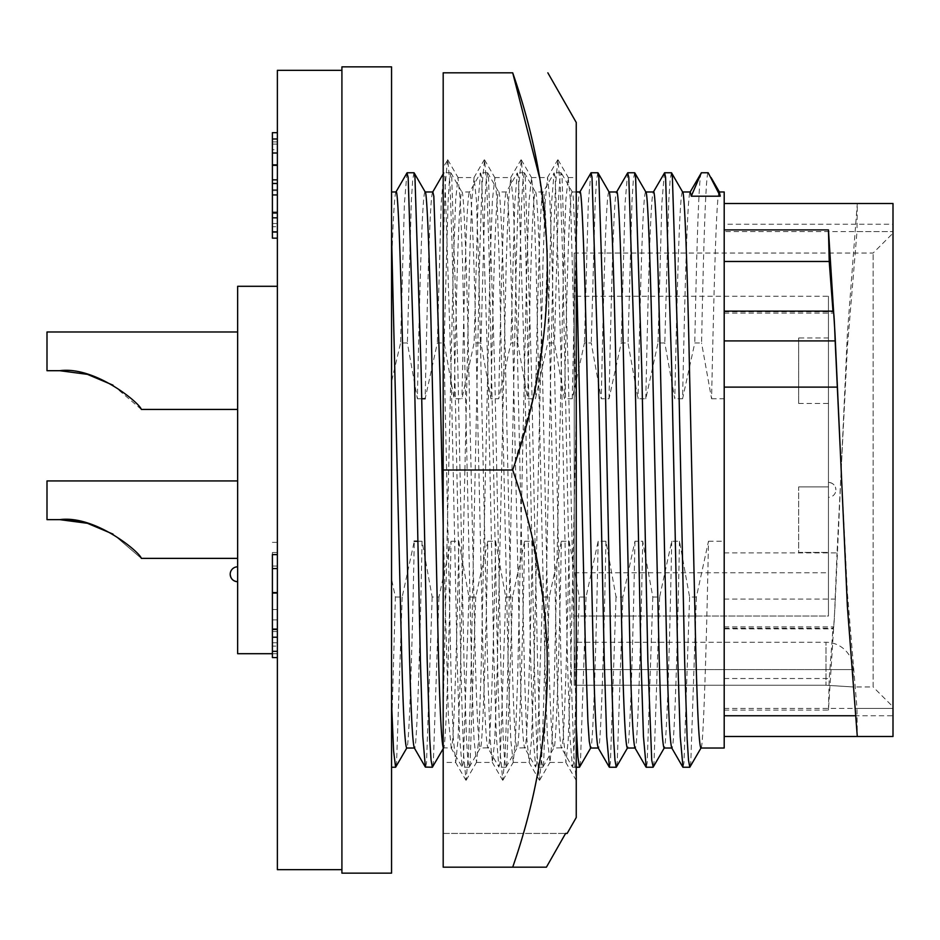 <?xml version="1.0" encoding="UTF-8"?>
<svg xmlns="http://www.w3.org/2000/svg" width="940" height="940" viewBox="0 0 940 940"><rect width="100%" height="100%" fill="white"/><g stroke="black" fill="none" stroke-linecap="round" stroke-linejoin="round"><path stroke-width="0.7" stroke-dasharray="4.7 3.53" d="M464.889 470L469.483 263.224L471.68 201.806L474.077 177.578L476.38 199.832L478.672 263.224L487.86 676.777L490.046 738.194L492.454 762.422L494.746 740.168L497.037 676.777L506.225 263.224L508.423 201.806L510.82 177.578L513.111 199.832L515.414 263.224L524.591 676.777L526.788 738.194L529.185 762.422L531.488 740.168L533.779 676.777L542.968 263.224L545.153 201.806L547.562 177.578L549.853 199.832L552.144 263.224L561.333 676.777L563.53 738.194L565.927 762.422L568.218 740.168L570.521 676.777L576.244 412.531L576.244 177.578L576.244 412.531L570.592 201.806L568.195 177.578L565.904 199.832L563.601 263.224L554.424 676.777L552.226 738.194L550.018 762.269L547.527 740.168L545.235 676.777L536.047 263.224L533.861 201.806L531.64 177.731L529.161 199.832L526.858 263.224L517.682 676.777L515.484 738.194L513.275 762.269L510.796 740.168L508.493 676.777L499.305 263.224L497.119 201.806L494.898 177.731L492.419 199.832L490.128 263.224L480.939 676.777L478.742 738.194L476.533 762.269L474.054 740.168L471.751 676.777L462.574 263.224L460.377 201.806L457.98 177.578L455.677 199.832L453.386 263.224L443.187 709.9L443.187 762.422L455.712 762.422L458.003 740.168L460.306 676.777L464.889 470M576.244 780.294L576.244 412.531L576.244 780.294L573.858 754.714L571.649 689.42L562.472 250.581L560.275 185.286L557.878 159.706L555.481 185.286L553.284 250.581L544.096 689.42L541.898 754.714L539.501 780.294L537.116 754.714L534.919 689.42L525.73 250.581L523.533 185.286L521.312 159.859L518.739 185.286L516.542 250.581L507.365 689.42L505.156 754.714L502.771 780.294L500.374 754.714L498.177 689.42L488.988 250.581L486.791 185.286L484.57 159.859L482.009 185.286L479.811 250.581L470.623 689.42L468.426 754.714L466.029 780.294L463.632 754.714L461.434 689.42L452.246 250.581L450.048 185.286L447.828 159.859L443.187 167.285L443.187 313.055L451.118 676.777L453.315 738.194L455.712 762.422M443.187 313.055L443.187 470L512.699 470C558.877 602.716 558.877 735.104 512.699 867.185L443.187 867.185L546.41 867.185L443.187 867.185L443.187 470L443.187 762.422M576.244 122.47L576.244 817.53M443.187 470L443.187 72.815L512.699 72.815M512.699 470L532.91 398.161L545.059 325.334L547.456 251.333L539.548 177.578M447.487 159.859L445.337 183.876L443.187 245.751L443.187 709.9M443.187 833.428L565.598 833.428L443.187 833.428M237.644 370.701L237.644 409.429L237.644 370.701M141.329 409.429L112.976 385.142M87.761 374.496L87.091 374.308M237.644 519.644L237.644 558.372L237.644 519.644M141.329 558.372L112.976 534.085L141.329 558.372L237.644 558.372M87.761 523.439L87.091 523.251L87.761 523.439M341.913 873.143L341.913 66.858M391.557 873.143L391.557 66.858M341.913 869.664L341.913 70.335L341.913 869.664M272.4 653.7L277.37 653.7L277.37 286.3L277.37 653.7M798.671 337.942L798.671 403.471L798.671 337.942L828.457 337.942L828.457 403.471L828.457 337.942M798.671 403.471L828.457 403.471M798.671 486.885L828.457 486.885L828.457 552.414L828.457 486.885L828.457 552.414L828.457 486.885L798.671 486.885L798.671 552.414L828.457 552.414L798.671 552.414L798.671 486.885M574.234 296.229L574.234 616.041L574.234 296.229L828.457 296.229L828.457 616.041L828.457 296.229M574.234 616.041L828.457 616.041L828.457 572.765L828.457 616.041L574.234 616.041M574.234 253.036L574.234 685.236L825.978 685.236L825.978 642.279L825.978 669.586L853.285 669.586L825.978 669.586L825.978 685.236L853.285 686.964L825.978 685.236L574.234 685.236L574.234 253.036L873.143 253.036L893 233.179L893 706.821L893 233.179M574.234 642.279L574.234 669.586L574.234 642.279L825.978 642.279A27.307 27.307 0 0 1 853.285 669.586L853.285 686.964L873.143 686.964L873.143 253.036L873.143 686.964L893 706.821M724.2 224.249L724.2 736.49L724.2 224.249L893 224.249L893 231.569L893 203.51L893 224.249M724.2 552.885L837.011 552.885L847.386 347.119L856.998 231.569L893 231.569L724.2 231.569M682.511 191.971C679.714 191.689 677.376 279.568 674.803 398.748L664.803 342.994L658 342.994L645.803 398.748L638.025 398.748L628.026 342.994L621.223 342.994L609.026 398.748L601.248 398.748L591.26 342.994L584.445 342.994L572.26 398.748L564.47 398.748L554.482 342.994L547.668 342.994L535.483 398.748L527.692 398.748L517.705 342.994L510.89 342.994L498.705 398.748L490.915 398.748L480.928 342.994L474.113 342.994L461.928 398.748L454.149 398.748L444.15 342.994L437.347 342.994L425.15 398.748C427.724 279.568 430.062 191.689 432.858 191.971L432.753 191.971M708.196 172.76C705.881 171.667 703.555 243.636 701.581 342.994L694.777 342.994L682.581 398.748C685.166 279.568 687.493 191.689 690.289 191.971L690.183 191.971M682.581 398.748L674.803 398.748M719.288 191.971C716.491 191.689 714.153 279.568 711.58 398.748L701.581 342.994M711.58 398.748L724.2 398.748L724.2 191.971M395.975 191.971L396.081 191.971C394.553 193.17 393.038 218.444 391.557 267.806L391.557 767.24L391.557 579.216L395.376 597.006L391.557 732.19M417.748 541.252L422.06 541.252L432.153 597.006L438.968 597.006L451.047 541.252C448.862 657.001 445.607 753.14 443.469 748.029L443.187 747.723M443.187 748.675L443.668 747.852L451.247 748.029L448.474 719.218L443.187 525.86M425.08 191.971C422.283 191.689 419.945 279.568 417.372 398.748L407.373 342.994L400.569 342.994L391.557 381.57L391.557 267.806M421.661 398.748L417.372 398.748M451.047 541.252L458.838 541.252L468.931 597.006L475.746 597.006L487.825 541.252C485.639 657.001 482.385 753.14 480.246 748.029C478.425 745.526 476.697 712.414 475.076 648.706L468.954 374.907C466.804 269.005 463.843 187.812 461.857 191.971L469.636 191.971L480.528 172.925L477.966 203.393L474.113 342.994M475.746 597.006L470.118 762.728L469.154 767.24L467.85 760.178L466.487 738.875L463.984 661.055L457.862 368.339L451.729 177.272L450.953 172.925L461.857 191.971C459.061 191.689 456.723 279.568 454.149 398.748M469.342 767.075L480.246 748.029L487.813 747.841L498.917 767.075L496.355 736.607L493.958 661.055L487.825 368.339L481.691 177.272L480.528 172.925M487.825 541.252L495.603 541.252C493.418 657.001 490.163 753.14 488.024 748.029C486.203 745.526 484.476 712.414 482.866 648.706L476.733 374.907C474.582 269.005 471.622 187.812 469.636 191.971C466.839 191.689 464.501 279.568 461.928 398.748M495.603 541.252L505.708 597.006L512.523 597.006L524.602 541.252C522.417 657.001 519.162 753.14 517.012 748.029C515.191 745.526 513.475 712.414 511.853 648.706L505.732 374.907C503.582 269.005 500.621 187.812 498.623 191.971L506.413 191.971L517.306 172.925L514.744 203.393L510.89 342.994M512.523 597.006L506.895 762.728L505.92 767.24L504.627 760.178L503.264 738.875L500.762 661.055L494.628 368.339L488.506 177.272L487.731 172.925L498.623 191.971C495.838 191.689 493.5 279.568 490.915 398.748M506.108 767.075L517.012 748.029L524.591 747.841L535.694 767.075L533.133 736.607L530.736 661.055L524.602 368.339L518.469 177.272L517.306 172.925M524.602 541.252L532.381 541.252C530.195 657.001 526.941 753.14 524.802 748.029C522.981 745.526 521.254 712.414 519.632 648.706L513.51 374.907C511.36 269.005 508.399 187.812 506.413 191.971C503.617 191.689 501.279 279.568 498.705 398.748M532.381 541.252L542.486 597.006L549.289 597.006L561.38 541.252C559.194 657.001 555.939 753.14 553.789 748.029C551.968 745.526 550.253 712.414 548.631 648.706L542.498 374.907C540.359 269.005 537.398 187.812 535.401 191.971L543.191 191.971L554.083 172.925L551.522 203.393L547.668 342.994M549.289 597.006L543.673 762.728L542.697 767.24L541.405 760.178L540.042 738.875L537.539 661.055L531.405 368.339L525.284 177.272L524.496 172.925L535.401 191.971C532.616 191.689 530.278 279.568 527.692 398.748M542.885 767.075L553.789 748.029L561.368 747.841L572.472 767.075L569.91 736.607L567.502 661.055L561.38 368.339L555.246 177.272L554.083 172.925M561.38 541.252L569.158 541.252C566.973 657.001 563.718 753.14 561.58 748.029C559.758 745.526 558.031 712.414 556.41 648.706L550.288 374.907C548.138 269.005 545.177 187.812 543.191 191.971C540.394 191.689 538.056 279.568 535.483 398.748M576.244 257.971L573.153 196.19L572.178 191.971L576.244 191.971M572.178 191.971C569.381 191.689 567.055 279.568 564.47 398.748M572.26 398.748C574.834 279.568 577.172 191.689 579.968 191.971L579.863 191.971M608.956 191.971C606.159 191.689 603.832 279.568 601.248 398.748M609.026 398.748C611.611 279.568 613.949 191.689 616.734 191.971L616.64 191.971M645.733 191.971C642.936 191.689 640.598 279.568 638.025 398.748M645.803 398.748C648.389 279.568 650.715 191.689 653.511 191.971L653.406 191.971M828.457 497.307L828.457 482.408C832.981 482.855 835.46 485.334 835.907 489.858A7.45 7.45 0 0 0 828.457 482.408L828.457 497.307A7.45 7.45 0 0 0 835.907 489.858M574.234 685.236L574.234 669.586L574.234 685.236M724.2 708.431L893 708.431L893 736.49L857.292 736.49L856.998 708.431L893 708.431L893 736.49L893 203.51L857.292 203.51L856.998 231.569M724.2 710.088L828.457 710.088L834.99 606.535L841.194 470L847.386 592.881L856.998 708.431M832.981 311.128L833.099 313.102L833.392 311.128M828.457 710.088L829.221 678.516L833.099 626.898L833.392 628.872L724.2 628.872M841.194 470L847.386 333.465L857.292 203.51M724.2 628.226L833.24 628.226C833.757 629.859 834.391 620.141 835.155 599.086L837.011 552.885M724.2 313.102L833.099 313.102M724.2 678.516L829.221 678.516M724.2 626.898L833.099 626.898M724.2 748.029L724.2 398.748M701.381 172.76C699.078 171.667 696.752 243.636 694.777 342.994M569.158 541.252L579.263 597.006L586.067 597.006L598.157 541.252L605.936 541.252L616.041 597.006L622.844 597.006L634.935 541.252L642.713 541.252L652.818 597.006L659.621 597.006L671.712 541.252L679.491 541.252L689.596 597.006L696.399 597.006L708.49 541.252C706.293 657.001 703.038 753.14 700.899 748.029L701.005 748.029M708.49 541.252L724.2 541.252M696.399 597.006L690.771 762.728L689.995 767.075M671.418 172.76L670.114 179.834L668.763 201.148L664.803 342.994M689.596 597.006L683.968 762.728L683.004 767.24M664.416 172.925L661.842 203.393L658 342.994M679.491 541.252C677.305 657.001 674.05 753.14 671.9 748.029M671.712 541.252C669.515 657.001 666.26 753.14 664.122 748.029L664.227 748.029M659.621 597.006L653.993 762.728L653.218 767.075M634.641 172.76L633.337 179.834L631.986 201.148L628.026 342.994M652.818 597.006L647.19 762.728L646.227 767.24M627.638 172.925L625.065 203.393L621.223 342.994M642.713 541.252C640.528 657.001 637.273 753.14 635.123 748.029M634.935 541.252C632.738 657.001 629.495 753.14 627.344 748.029L627.45 748.029M622.844 597.006L617.216 762.728L616.44 767.075M597.864 172.76L596.559 179.834L595.208 201.148L591.26 342.994M616.041 597.006L610.413 762.728L609.449 767.24M590.861 172.925L588.287 203.393L584.445 342.994M605.936 541.252C603.75 657.001 600.495 753.14 598.345 748.029M598.157 541.252C595.96 657.001 592.717 753.14 590.567 748.029L590.673 748.029M586.067 597.006L580.438 762.728L579.663 767.075M576.244 725.715L568.183 368.339L562.061 177.272L561.086 172.76L559.793 179.834L558.431 201.148L554.482 342.994M579.263 597.006L573.635 762.728L572.472 767.075M524.496 172.925L523.016 179.834L521.653 201.148L517.705 342.994M542.486 597.006L536.857 762.728L535.694 767.075M487.731 172.925L486.238 179.834L484.876 201.148L480.928 342.994M505.708 597.006L500.08 762.728L498.917 767.075M450.953 172.925L449.461 179.834L448.098 201.148L444.15 342.994M468.931 597.006L463.303 762.728L462.139 767.075L459.578 736.607L457.181 661.055L451.047 368.339L444.914 177.272L443.751 172.925L441.189 203.393L437.347 342.994M458.838 541.252C456.64 657.001 453.386 753.14 451.247 748.029M438.968 597.006L433.34 762.728L432.565 767.075M413.988 172.76L412.684 179.834L411.321 201.148L407.373 342.994M432.153 597.006L426.537 762.728L425.562 767.24M406.973 172.925L404.412 203.393L400.569 342.994M422.06 541.252C419.863 657.001 416.608 753.14 414.47 748.029M395.376 597.006L402.191 597.006L414.27 541.252C412.084 657.001 408.829 753.14 406.691 748.029L406.785 748.029M402.191 597.006L396.562 762.728L395.787 767.075M391.557 579.216L391.557 381.57M237.644 566.808L237.644 581.707L237.644 566.808M237.644 653.7L237.644 286.3M272.4 552.52L272.4 642.76L272.4 552.52L277.37 552.52L277.37 642.76L277.37 542.356L277.37 552.52L272.4 552.52M272.4 657.565L272.4 554.612L277.37 554.612L277.37 657.565L277.37 554.612M272.4 646.121L272.4 637.226L272.4 646.121L277.37 646.121M272.4 238.161L272.4 132.669M272.4 226.728L272.4 217.822L272.4 226.728L277.37 226.728L277.37 217.822L277.37 238.161L277.37 132.669L277.37 226.728M272.4 149.719L272.4 144.114L272.4 149.719L277.37 149.719M272.4 642.76L277.37 642.76L272.4 642.76M272.4 631.539L277.37 631.539M272.4 628.778L277.37 628.778M272.4 619.883L277.37 619.883L272.4 619.883M272.4 542.356L277.37 542.356L272.4 542.356M272.4 566.056L277.37 566.056L272.4 566.056M272.4 609.543L277.37 609.543M272.4 629.741L277.37 629.741M272.4 637.226L277.37 637.226M272.4 213.498L277.37 213.498M272.4 190.597L277.37 190.597M272.4 232.38L277.37 232.38M272.4 217.822L277.37 217.822M272.4 223.52L277.37 223.52M272.4 194.944L277.37 194.944L272.4 194.944M272.4 183.512L277.37 183.512M272.4 144.114L277.37 144.114M272.4 153.008L277.37 153.008M272.4 141.905L277.37 141.905M272.4 164.512L277.37 164.512M272.4 183.112L277.37 183.112M272.4 189.645L277.37 189.645M277.37 869.664L277.37 70.335M237.644 480.928L47 480.928L47 519.644L47 480.928L47 519.644L59.772 519.644M47 331.985L47 370.701L59.772 370.701M825.978 669.586L574.234 669.586L825.978 669.586M724.2 599.086L835.155 599.086M724.2 311.774L833.24 311.774M272.4 592.247L277.37 592.247M457.98 177.578L474.077 177.578M494.722 177.578L510.82 177.578M531.452 177.578L547.562 177.578M568.195 177.578L576.244 177.578M476.345 762.422L492.454 762.422M513.087 762.422L529.185 762.422M549.83 762.422L565.927 762.422M558.054 159.859L568.383 177.731M539.678 780.141L550.018 762.269M521.312 159.859L531.64 177.731M502.947 780.141L513.275 762.269M484.57 159.859L494.898 177.731M466.205 780.141L476.533 762.269M447.828 159.859L458.168 177.731M455.524 762.269L465.852 780.141M473.889 177.731L484.218 159.859M492.266 762.269L502.595 780.141M510.632 177.731L520.96 159.859M528.997 762.269L539.337 780.141M547.374 177.731L557.702 159.859M565.739 762.269L576.067 780.141M574.234 572.765L828.457 572.765M854.484 715.751L893 715.751M572.378 192.148L561.274 172.925M561.086 172.76L554.283 172.76M576.244 767.24L572.66 767.24M524.309 172.76L517.505 172.76M542.697 767.24L535.882 767.24M487.531 172.76L480.728 172.76M505.92 767.24L499.116 767.24M450.754 172.76L443.95 172.76M469.142 767.24L462.339 767.24M451.036 747.841L462.139 767.075M443.187 173.9L443.751 172.925"/><path stroke-width="1.41" d="M539.548 177.578L512.699 72.815C558.865 72.815 558.865 72.815 512.699 72.815C558.865 72.815 558.865 72.815 512.699 72.815L443.187 72.815L443.187 470L512.699 470C558.877 602.082 558.877 734.469 512.699 867.185L546.41 867.185L565.598 833.428L567.161 833.428L576.244 817.53L576.244 122.47L547.844 72.815M566.949 833.428L565.598 833.428L546.41 867.185L443.187 867.185L443.187 470M512.699 72.815C558.877 204.897 558.877 337.284 512.699 470M237.644 331.985L47 331.985L47 370.701L59.772 370.701C95.081 365.942 140.107 403.331 141.329 409.429C140.189 403.471 95.222 365.942 59.772 370.701L87.091 374.308M112.976 385.142L87.761 374.496M237.644 480.928L47 480.928L47 519.644L59.772 519.644C95.081 514.885 140.107 552.274 141.329 558.372C140.189 552.414 95.222 514.885 59.772 519.644C95.081 514.885 140.107 552.274 141.329 558.372C140.189 552.414 95.222 514.885 59.772 519.644L87.091 523.251L65.671 519.808M112.976 534.085L87.761 523.439L112.976 534.085M341.913 470L341.913 873.143L391.557 873.143L391.557 66.858L341.913 66.858L341.913 470M341.913 70.335L277.37 70.335L277.37 869.664L341.913 869.664M277.37 286.3L237.644 286.3L237.644 653.7L272.4 653.7M719.382 191.971L724.2 191.971L724.2 748.029L700.899 748.029C699.078 745.526 697.351 712.414 695.741 648.706L689.607 374.907C687.457 269.005 684.496 187.812 682.511 191.971M682.616 191.971L690.289 191.971L691.264 196.19L720.252 196.19L719.288 191.971M414.364 748.029L406.691 748.029C404.87 745.526 403.143 712.414 401.521 648.706L391.557 236.093M414.47 748.029C412.648 745.526 410.933 712.414 409.311 648.706L403.178 374.907C401.039 269.005 398.066 187.812 396.081 191.971L391.557 191.971M443.469 748.029C441.647 745.526 439.92 712.414 438.298 648.706L432.177 374.907C430.027 269.005 427.065 187.812 425.08 191.971M443.187 525.86L439.955 374.907L433.822 196.19L432.858 191.971L425.174 191.971M425.15 398.748L421.661 398.748M598.251 748.029L590.567 748.029L589.274 741.402L587.911 721.474L585.409 648.706L576.244 257.971M598.345 748.029C596.524 745.526 594.809 712.414 593.187 648.706L587.065 374.907C584.915 269.005 581.954 187.812 579.968 191.971L576.244 191.971M635.017 748.029L627.344 748.029C625.523 745.526 623.808 712.414 622.186 648.706L616.053 374.907C613.914 269.005 610.941 187.812 608.956 191.971M635.123 748.029C633.302 745.526 631.586 712.414 629.965 648.706L623.831 374.907C621.692 269.005 618.732 187.812 616.734 191.971L609.061 191.971M671.795 748.029L664.122 748.029C662.3 745.526 660.585 712.414 658.964 648.706L652.83 374.907C650.692 269.005 647.719 187.812 645.733 191.971M671.9 748.029C670.079 745.526 668.364 712.414 666.742 648.706L660.609 374.907C658.47 269.005 655.509 187.812 653.511 191.971L645.839 191.971M724.2 229.912L828.457 229.912L829.221 261.485L832.981 311.128M828.457 229.912L834.99 333.465L847.386 606.535L857.292 736.49L893 736.49L893 203.51L724.2 203.51M833.24 311.774C833.757 310.141 834.391 319.859 835.155 340.914L841.194 470M724.2 261.485L829.221 261.485M724.2 387.115L837.011 387.115M724.2 736.49L857.292 736.49M691.264 196.19L701.381 172.76L708.196 172.76L720.252 196.19M701.381 172.76L690.077 192.16M701.099 747.852L689.807 767.24L688.503 760.178L687.152 738.875L684.649 661.055L678.516 368.339L672.382 177.272L671.418 172.76L664.604 172.76L653.3 192.16M683.004 767.24L680.231 736.607L677.834 661.055L671.701 368.339L665.579 177.272L664.604 172.76M664.322 747.852L653.218 767.075L651.726 760.178L647.871 661.055L641.738 368.339L635.605 177.272L634.641 172.76L627.826 172.76M646.227 767.24L643.454 736.607L641.057 661.055L634.935 368.339L628.801 177.272L627.638 172.925L616.523 192.16M627.544 747.852L616.252 767.24L614.96 760.178L613.597 738.875L611.094 661.055L604.961 368.339L598.827 177.272L597.864 172.76L591.06 172.76L579.757 192.16M609.449 767.24L606.676 736.607L604.279 661.055L598.157 368.339L592.024 177.272L591.06 172.76M590.766 747.852L579.475 767.24L577.889 756.806L576.244 725.715M443.668 747.852L432.377 767.24L431.072 760.178L429.721 738.875L427.207 661.055L421.085 368.339L414.951 177.272L413.988 172.76M432.365 767.24L425.362 767.075L422.8 736.607L420.403 661.055L414.27 368.339L408.148 177.272L406.973 172.925L395.869 192.16M414.27 541.252L417.748 541.252M406.891 747.852L395.599 767.24L393.578 750.684L391.557 702.709M230.206 574.258C230.641 578.782 233.12 581.261 237.644 581.707A7.45 7.45 0 0 1 230.206 574.258A7.45 7.45 0 0 1 237.644 566.808M277.37 554.612L272.4 554.612L272.4 657.565L277.37 657.565M277.37 132.669L272.4 132.669L272.4 238.161L277.37 238.161M272.4 651.326L277.37 651.326M272.4 637.226L277.37 637.226M272.4 629.307L277.37 629.307M272.4 568.594L277.37 568.594M272.4 231.851L277.37 231.851M272.4 217.822L277.37 217.822M272.4 212.311L277.37 212.311M272.4 194.944L277.37 194.944M272.4 183.512L277.37 183.512M272.4 179.857L277.37 179.857M272.4 165.346L277.37 165.346M272.4 153.008L277.37 153.008M272.4 138.991L277.37 138.991M724.2 340.914L835.155 340.914M272.4 593.058L277.37 593.058M237.644 409.429L141.329 409.429M237.644 558.372L141.329 558.372M724.2 311.128L833.392 311.128M724.2 715.751L854.484 715.751M711.051 177.531L719.488 192.148M682.71 192.148L671.607 172.925M689.795 767.24L682.992 767.24M671.689 747.841L682.804 767.075M645.933 192.148L634.829 172.925M653.03 767.24L646.215 767.24M634.911 747.841L646.027 767.075M609.155 192.148L598.052 172.925M616.252 767.24L609.437 767.24M598.145 747.841L609.249 767.075M579.475 767.24L576.244 767.24M432.647 192.16L443.751 172.925M425.28 192.148L414.176 172.925M413.976 172.76L407.173 172.76M425.362 767.075L414.258 747.841M395.599 767.24L391.557 767.24"/></g></svg>
